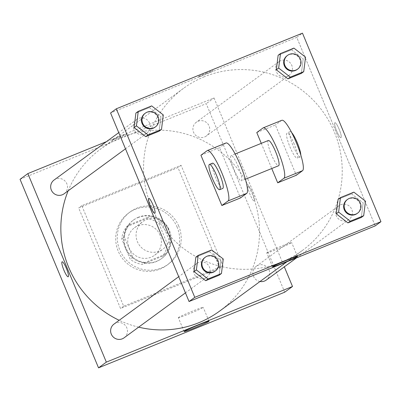 <?xml version="1.0" encoding="UTF-8"?>
<svg xmlns="http://www.w3.org/2000/svg" width="401" height="401" viewBox="0 0 401 401"><rect width="100%" height="100%" fill="white"/><g stroke="black" fill="none" stroke-linecap="round" stroke-linejoin="round"><path stroke-width="0.3" stroke-dasharray="2 1.5" d="M168.41 229.066A17.037 16.727 53.8 0 0 142.831 221.628A17.037 16.727 53.8 0 0 139.403 245.257A17.037 16.727 53.8 0 0 162.966 249.116A17.037 16.727 53.8 0 0 168.41 229.066M160.089 235.166A17.037 16.727 53.8 0 0 134.505 227.728A17.037 16.727 53.8 0 0 131.077 251.357A17.037 16.727 53.8 0 0 154.641 255.211A17.037 16.727 53.8 0 0 160.089 235.166M162.43 256.259L142.415 264.389A23.208 22.792 53.8 0 1 130.175 259.171L121.739 238.901A23.208 22.792 53.8 0 1 126.716 226.685L146.731 218.55A23.208 22.792 53.8 0 1 158.971 223.768L167.407 244.044A23.208 22.792 53.8 0 1 162.43 256.259L165.032 254.354L145.017 262.485L142.415 264.389M126.716 226.685L129.317 224.776L149.332 216.645L146.731 218.55M158.971 223.768L161.573 221.863L170.009 242.134L167.407 244.044M161.573 221.863A23.208 22.792 53.8 0 0 149.332 216.645M129.317 224.776A23.208 22.792 53.8 0 0 124.34 236.996L121.739 238.901M145.017 262.485A23.208 22.792 53.8 0 1 132.776 257.267L124.34 236.996M165.032 254.354A23.208 22.792 53.8 0 0 170.009 242.134M138.019 217.568A23.849 23.418 -126.2 0 1 167.628 228.149A23.849 23.418 -126.2 0 1 161.267 258.805A23.849 23.418 -126.2 0 1 128.28 253.407A23.849 23.418 -126.2 0 1 133.077 220.324A23.849 23.418 -126.2 0 1 138.019 217.568M138.54 217.187A23.849 23.418 53.8 0 0 133.598 219.943A23.849 23.418 53.8 0 0 128.801 253.026A23.849 23.418 53.8 0 0 161.788 258.424A23.849 23.418 53.8 0 0 169.412 230.359A23.849 23.418 53.8 0 0 138.54 217.187M132.776 257.267L130.175 259.171M177.172 227.207A32.371 31.784 53.8 0 0 128.566 213.071A32.371 31.784 53.8 0 0 122.054 257.968A32.371 31.784 53.8 0 0 166.821 265.297A32.371 31.784 53.8 0 0 177.172 227.207M178.731 226.064A32.371 31.784 53.8 0 0 130.125 211.928A32.371 31.784 53.8 0 0 123.613 256.825A32.371 31.784 53.8 0 0 168.385 264.154A32.371 31.784 53.8 0 0 178.731 226.064M219.828 268.144L177.974 167.588L78.681 207.934L120.541 308.489L219.828 268.144L222.951 265.858L181.092 165.302L81.804 205.648L123.658 306.204L222.951 265.858M123.658 306.204L120.541 308.489M20.05 179.307L206.219 103.659L284.705 292.199M120.225 136.29A8.09 0.366 157.4 0 0 111.518 140.305A8.09 0.366 157.4 0 0 119.127 137.533A8.09 0.366 157.4 0 0 126.46 134.084A8.09 0.366 157.4 0 0 120.225 136.29A8.09 0.366 -22.6 0 1 126.46 134.089A8.09 0.366 -22.6 0 1 119.132 137.538A8.09 0.366 -22.6 0 1 111.518 140.31A8.09 0.366 -22.6 0 1 120.225 136.295M106.445 141.653L214.024 97.944L206.219 103.659M260.008 281.507A8.516 8.366 -126.2 0 1 258.008 265.307A8.516 8.366 -126.2 0 1 266.314 280.033M198.049 121.262A8.516 8.366 -126.2 0 1 206.35 135.989A8.516 8.366 -126.2 0 1 194.57 134.059A8.516 8.366 -126.2 0 1 198.049 121.262M64.115 193.783A8.516 8.366 53.8 0 0 66.842 183.758A8.516 8.366 53.8 0 0 54.05 180.039M214.024 97.944L284.329 266.835M114.009 324.088A8.516 8.366 -126.2 0 1 126.35 326.88A8.516 8.366 -126.2 0 1 124.079 337.827M68.155 190.826A100.516 98.696 -126.2 0 1 100.781 148.951A100.516 98.696 -126.2 0 1 121.593 137.337A100.516 98.696 -126.2 0 1 246.389 181.924A100.516 98.696 -126.2 0 1 219.583 311.121M138.651 327.156A100.516 98.696 -126.2 0 1 119.192 320.289M248.209 186.179A8.09 1.489 -112.1 0 0 250.008 194.375A8.09 1.489 -112.1 0 0 254.359 201.142A8.09 1.489 -112.1 0 0 252.695 193.081A8.09 1.489 -112.1 0 0 248.269 186.144A8.09 1.489 -112.1 0 0 248.209 186.179M81.804 205.648L78.681 207.934M181.092 165.302L177.974 167.588M178.5 317.492A13.479 0.612 157.4 0 0 178.33 317.682A13.479 0.612 157.4 0 0 191.006 313.066A13.479 0.612 157.4 0 0 203.217 307.321A13.479 0.612 157.4 0 0 191.688 311.462A13.479 0.612 157.4 0 0 178.5 317.492M248.204 186.179A8.09 1.489 67.9 0 1 248.264 186.144A8.09 1.489 67.9 0 1 252.69 193.081A8.09 1.489 67.9 0 1 254.359 201.142A8.09 1.489 67.9 0 1 250.003 194.375A8.09 1.489 67.9 0 1 248.204 186.179M68.19 276.785L68.195 276.785A8.09 1.489 -112.1 0 0 68.195 276.785A8.09 1.489 -112.1 0 0 68.255 276.75A8.09 1.489 -112.1 0 0 66.456 268.555A8.09 1.489 -112.1 0 0 62.1 261.793L62.1 261.793M204.315 76.741A100.516 98.696 53.8 0 0 183.503 88.355A100.516 98.696 53.8 0 0 163.282 227.763A100.516 98.696 53.8 0 0 302.299 250.525A100.516 98.696 53.8 0 0 334.434 132.245A100.516 98.696 53.8 0 0 204.315 76.741M340.73 204.71A8.516 8.366 -126.2 0 1 349.03 219.437A8.516 8.366 -126.2 0 1 336.244 215.718A8.516 8.366 -126.2 0 1 340.73 204.71M149.558 123.162A8.516 8.366 53.8 0 0 136.771 119.443A8.516 8.366 53.8 0 0 135.057 131.257A8.516 8.366 53.8 0 0 149.558 123.162M280.765 60.661A8.516 8.366 53.8 0 0 277.291 73.463A8.516 8.366 53.8 0 0 291.793 65.368A8.516 8.366 53.8 0 0 280.765 60.661M198.495 262.505A8.516 8.366 53.8 0 0 195.016 275.302A8.516 8.366 53.8 0 0 209.522 267.206A8.516 8.366 53.8 0 0 198.495 262.505M296.745 37.343L110.576 112.992L296.745 37.343L375.226 225.883L296.745 37.343L302.469 33.153M357.096 213.527A8.516 8.366 53.8 0 0 359.817 203.502A8.516 8.366 53.8 0 0 347.03 199.783M353.872 192.144L351.532 193.858L338.098 199.317L351.532 193.858L363.156 202.911L361.346 217.427L363.156 202.911L365.496 201.197M214.861 271.322A8.516 8.366 53.8 0 0 217.583 261.302A8.516 8.366 53.8 0 0 204.796 257.582M211.638 249.938L209.297 251.653L195.863 257.111L209.297 251.653L220.921 260.705L219.111 275.221L220.921 260.705L223.262 258.991M297.136 69.483A8.516 8.366 53.8 0 0 299.858 59.458A8.516 8.366 53.8 0 0 287.066 55.739M293.913 48.095L291.572 49.814L278.139 55.273L291.572 49.814L303.196 58.867L301.382 73.378L303.196 58.867L305.537 57.153M154.901 127.277A8.516 8.366 53.8 0 0 157.623 117.252A8.516 8.366 53.8 0 0 144.831 113.533M151.678 105.894L149.337 107.608L135.904 113.067L149.337 107.608L160.961 116.661L159.147 131.177L160.961 116.661L163.302 114.947M334.83 122.726A8.09 1.489 67.9 0 1 334.89 122.691A8.09 1.489 67.9 0 1 339.311 129.628A8.09 1.489 67.9 0 1 340.98 137.683A8.09 1.489 67.9 0 1 336.629 130.921A8.09 1.489 67.9 0 1 334.83 122.726A8.09 1.489 -112.1 0 0 336.629 130.916A8.09 1.489 -112.1 0 0 340.985 137.683A8.09 1.489 -112.1 0 0 339.316 129.628A8.09 1.489 -112.1 0 0 334.89 122.691A8.09 1.489 -112.1 0 0 334.83 122.721M266.941 252.7A13.479 0.612 157.4 0 0 266.775 252.891A13.479 0.612 157.4 0 0 279.452 248.274A13.479 0.612 157.4 0 0 291.657 242.53A13.479 0.612 157.4 0 0 280.134 246.67A13.479 0.612 157.4 0 0 266.941 252.7M154.811 213.332L154.816 213.327A8.09 1.489 -112.1 0 0 154.816 213.327A8.09 1.489 -112.1 0 0 154.876 213.297A8.09 1.489 -112.1 0 0 153.077 205.101A8.09 1.489 -112.1 0 0 148.721 198.335L148.721 198.335M206.846 72.832A8.09 0.366 157.4 0 0 198.139 76.847A8.09 0.366 157.4 0 0 205.753 74.08A8.09 0.366 157.4 0 0 213.081 70.631A8.09 0.366 157.4 0 0 206.846 72.832A8.09 0.366 -22.6 0 1 213.081 70.631A8.09 0.366 -22.6 0 1 205.753 74.08A8.09 0.366 -22.6 0 1 198.139 76.852A8.09 0.366 -22.6 0 1 206.846 72.837M149.337 107.608L160.961 116.661M209.297 251.653L220.921 260.705M351.532 193.858L363.156 202.911M291.572 49.814L303.196 58.867M200.926 155.237L219.542 147.673L240.47 197.949M261.277 143.357L271.753 168.52M256.775 132.541L275.392 124.977L296.324 175.257M268.354 140.48A13.629 2.506 -112.1 0 0 271.161 154.049A13.629 2.506 -112.1 0 0 278.615 165.733M238.329 166.711A13.629 2.506 -112.1 0 0 231.116 155.613A13.629 2.506 -112.1 0 0 233.928 169.182A13.629 2.506 -112.1 0 0 241.382 180.866A13.629 2.506 -112.1 0 0 238.329 166.711M225.989 142.987A27.258 5.007 -112.1 0 0 225.783 143.097L219.542 147.673M294.184 144.019A13.629 2.506 -112.1 0 0 286.971 132.916A13.629 2.506 -112.1 0 0 289.783 146.485A13.629 2.506 -112.1 0 0 297.231 158.169A13.629 2.506 -112.1 0 0 294.184 144.019M281.838 120.29A27.258 5.007 -112.1 0 0 281.637 120.405L275.392 124.977M291.682 132.601A13.629 2.506 -112.1 0 0 290.073 131.658A13.629 2.506 -112.1 0 0 292.885 145.227A13.629 2.506 -112.1 0 0 300.334 156.911A13.629 2.506 -112.1 0 0 300.83 155.112M212.5 163.177A13.629 2.506 -112.1 0 0 215.553 177.327A13.629 2.506 -112.1 0 0 222.761 188.43M263.021 127.969L281.637 120.405M207.167 150.666L225.783 143.097M154.641 255.211L162.966 249.116M134.505 227.728L142.831 221.628M133.598 219.943L133.077 220.324M161.788 258.424L161.267 258.805M130.125 211.928L128.566 213.071M168.385 264.154L166.821 265.297M209.001 321.226L203.217 307.321M184.119 331.582L178.33 317.682M183.503 88.355L100.781 148.951M302.299 250.525L286.986 261.743M296.635 257.823L349.03 219.437M256.244 266.289L338.965 205.693M136.771 119.443L118.751 132.641M146.836 133.182L125.488 148.821M279.006 61.649L196.284 122.245M289.071 75.388L206.35 135.989M196.731 263.487L178.716 276.685M206.796 277.231L185.447 292.87M297.447 256.434L291.657 242.53M272.56 266.79L266.775 252.891M235.136 153.979L231.116 155.613M245.397 179.232L241.382 180.866M290.073 131.658L286.971 132.916M300.334 156.911L297.231 158.169"/><path stroke-width="0.6" d="M284.329 266.835L292.509 286.484L284.705 292.199L98.531 367.847L20.05 179.307L27.854 173.588L106.445 141.653M296.635 257.823L266.314 280.033A8.516 8.366 -126.2 0 1 260.008 281.507M118.751 132.641L54.05 180.039A8.516 8.366 53.8 0 0 52.336 191.853A8.516 8.366 53.8 0 0 64.115 193.783L125.488 148.821M292.509 286.484L106.335 362.133L27.854 173.588M185.447 292.87L124.079 337.827A8.516 8.366 -126.2 0 1 112.295 335.903A8.516 8.366 -126.2 0 1 114.009 324.088L178.716 276.685M286.986 261.743L219.583 311.121A100.516 98.696 -126.2 0 1 138.651 327.156M119.192 320.289A100.516 98.696 -126.2 0 1 68.155 190.826M184.285 331.391A13.479 0.612 -22.6 0 1 197.477 325.361A13.479 0.612 -22.6 0 1 209.001 321.226A13.479 0.612 -22.6 0 1 196.796 326.97A13.479 0.612 -22.6 0 1 184.119 331.582A13.479 0.612 -22.6 0 1 184.285 331.391M106.335 362.133L98.531 367.847M68.25 276.755A8.09 1.489 67.9 0 1 68.19 276.785A8.09 1.489 67.9 0 1 63.769 269.848A8.09 1.489 67.9 0 1 62.1 261.793A8.09 1.489 67.9 0 1 66.451 268.555A8.09 1.489 67.9 0 1 68.25 276.755M62.1 261.793A8.09 1.489 -112.1 0 0 63.769 269.848A8.09 1.489 -112.1 0 0 68.19 276.785M375.226 225.883L189.056 301.532L110.576 112.992L116.295 108.801L302.469 33.153L380.95 221.693L375.226 225.883L189.056 301.532L110.576 112.992M338.624 212.114L340.439 197.603L353.872 192.144L365.496 201.197L363.687 215.713L350.248 221.172L338.624 212.114L336.284 213.833L338.098 199.317L340.439 197.603M347.547 199.402L347.03 199.783A8.516 8.366 53.8 0 0 345.316 211.598A8.516 8.366 53.8 0 0 357.096 213.527L357.617 213.147A8.516 8.366 53.8 0 0 360.339 203.122A8.516 8.366 53.8 0 0 347.547 199.402A8.516 8.366 53.8 0 0 345.837 211.217A8.516 8.366 53.8 0 0 357.617 213.147M363.687 215.713L361.346 217.427L347.908 222.886L336.284 213.833L338.098 199.317M350.248 221.172L347.908 222.886L336.284 213.833M196.39 269.913L198.204 255.397L211.638 249.938L223.262 258.991L221.452 273.507L208.014 278.966L196.39 269.913L194.049 271.627L195.863 257.111L198.204 255.397M205.312 257.196L204.796 257.582A8.516 8.366 53.8 0 0 203.081 269.397A8.516 8.366 53.8 0 0 214.861 271.322L215.382 270.941A8.516 8.366 53.8 0 0 218.104 260.921A8.516 8.366 53.8 0 0 205.312 257.196A8.516 8.366 53.8 0 0 203.603 269.011A8.516 8.366 53.8 0 0 215.382 270.941M221.452 273.507L219.111 275.221L205.673 280.68L194.049 271.627L195.863 257.111M208.014 278.966L205.673 280.68L194.049 271.627M278.665 68.07L280.479 53.559L293.913 48.095L305.537 57.153L303.722 71.664L290.289 77.122L278.665 68.07L276.324 69.784L278.139 55.273L280.479 53.559M287.587 55.358L287.066 55.739A8.516 8.366 53.8 0 0 285.357 67.553A8.516 8.366 53.8 0 0 297.136 69.483L297.657 69.102A8.516 8.366 53.8 0 0 300.379 59.077A8.516 8.366 53.8 0 0 287.587 55.358A8.516 8.366 53.8 0 0 285.873 67.173A8.516 8.366 53.8 0 0 297.657 69.102M303.722 71.664L301.382 73.378L287.948 78.842L276.324 69.784L278.139 55.273M290.289 77.122L287.948 78.842L276.324 69.784M136.43 125.864L138.245 111.353L151.678 105.894L163.302 114.947L161.488 129.458L148.054 134.921L136.43 125.864L134.089 127.578L135.904 113.067L138.245 111.353M145.352 113.152L144.831 113.533A8.516 8.366 53.8 0 0 143.122 125.348A8.516 8.366 53.8 0 0 154.901 127.277L155.423 126.896A8.516 8.366 53.8 0 0 158.144 116.871A8.516 8.366 53.8 0 0 145.352 113.152A8.516 8.366 53.8 0 0 143.638 124.967A8.516 8.366 53.8 0 0 155.423 126.896M161.488 129.458L159.147 131.177L145.713 136.636L134.089 127.578L135.904 113.067M148.054 134.921L145.713 136.636L134.089 127.578M272.73 266.6A13.479 0.612 -22.6 0 1 285.918 260.575A13.479 0.612 -22.6 0 1 297.447 256.434A13.479 0.612 -22.6 0 1 285.236 262.179A13.479 0.612 -22.6 0 1 272.56 266.79A13.479 0.612 -22.6 0 1 272.73 266.6M380.95 221.693L194.781 297.341L189.056 301.532M154.871 213.297A8.09 1.489 67.9 0 1 154.811 213.332A8.09 1.489 67.9 0 1 150.39 206.395A8.09 1.489 67.9 0 1 148.721 198.335A8.09 1.489 67.9 0 1 153.072 205.101A8.09 1.489 67.9 0 1 154.871 213.297M194.781 297.341L116.295 108.801M148.721 198.335A8.09 1.489 -112.1 0 0 150.39 206.39A8.09 1.489 -112.1 0 0 154.811 213.332M159.147 131.177L145.713 136.636M219.111 275.221L205.673 280.68M361.346 217.427L347.908 222.886M301.382 73.378L287.948 78.842M221.853 205.512L240.47 197.949L246.715 193.377A27.258 5.007 -112.1 0 0 240.65 165.768A27.258 5.007 -112.1 0 0 225.989 142.987L207.372 150.55A27.258 5.007 -112.1 0 0 207.167 150.666L200.926 155.237L221.853 205.512L228.099 200.941A27.258 5.007 -112.1 0 0 222.034 173.332A27.258 5.007 -112.1 0 0 207.372 150.55M271.753 168.52L277.703 182.821L283.948 178.244A27.258 5.007 67.9 0 0 277.888 150.641A27.258 5.007 67.9 0 0 263.221 127.854A27.258 5.007 67.9 0 0 263.021 127.969L256.775 132.541L261.277 143.357M277.703 182.821L296.324 175.257L302.565 170.681A27.258 5.007 -112.1 0 0 296.504 143.077A27.258 5.007 -112.1 0 0 281.838 120.29L263.221 127.854M245.397 179.232L278.615 165.733A13.629 2.506 -112.1 0 0 275.562 151.583A13.629 2.506 -112.1 0 0 268.354 140.48L235.136 153.979M300.83 155.112A13.629 2.506 -112.1 0 0 297.286 142.756A13.629 2.506 -112.1 0 0 291.682 132.601M219.658 189.688L222.761 188.43A13.629 2.506 -112.1 0 0 219.954 174.861A13.629 2.506 -112.1 0 0 212.5 163.177L209.397 164.435A13.629 2.506 67.9 0 1 216.851 176.119A13.629 2.506 67.9 0 1 219.658 189.688A13.629 2.506 67.9 0 1 212.45 178.585A13.629 2.506 67.9 0 1 209.397 164.435M283.948 178.244L302.565 170.681M228.099 200.941L246.715 193.377"/></g></svg>
